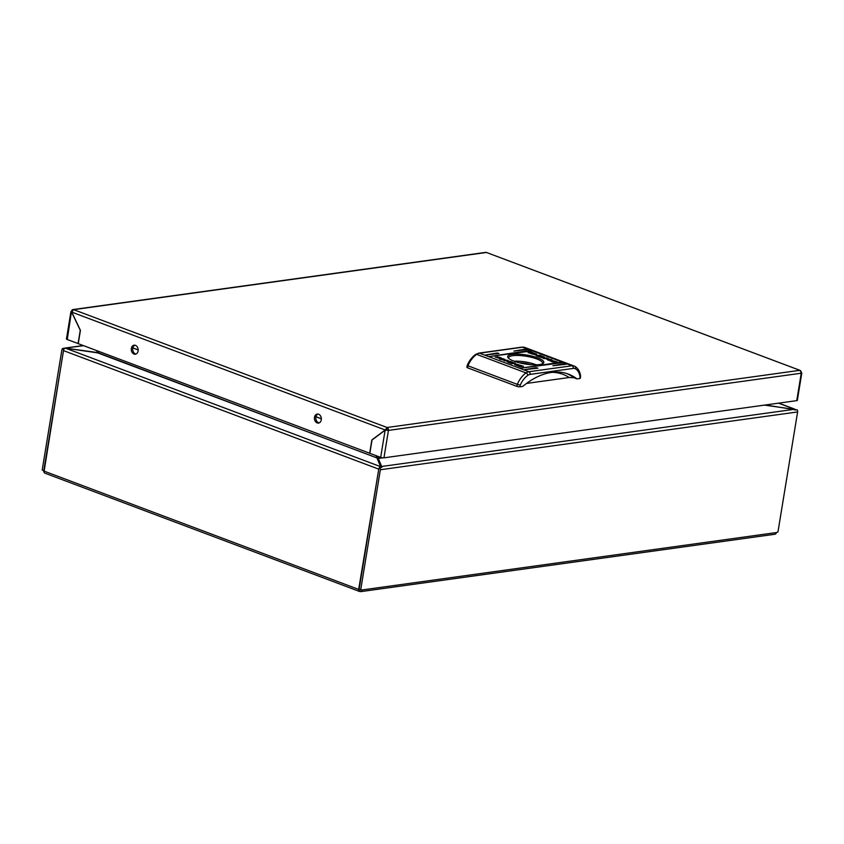 <?xml version="1.0" encoding="UTF-8"?>
<svg xmlns="http://www.w3.org/2000/svg" width="844" height="844" viewBox="0 0 844 844"><rect width="100%" height="100%" fill="white"/><g stroke="black" fill="none" stroke-linecap="round" stroke-linejoin="round"><path stroke-width="1.27" d="M62.973 348.393A2.353 1.772 82.1 0 0 61.855 349.986L42.2 470.002L43.793 470.593L63.543 350.439L62.973 348.393L83.588 345.671M376.361 455.76L377.342 456.129M380.433 467.471L380.57 466.648L65.442 348.161L97.714 352.887L99.265 351.568M376.276 456.277L380.57 466.648L379.895 467.544M99.117 351.515L98.453 352.57M97.524 350.914L99.086 351.716M97.493 351.125L96.279 352.391L66.106 348.255M376.899 457.469L377.679 456.256M794.689 409.688L765.466 404.972M362.171 589.945A2.353 1.772 82.1 0 1 360.747 591.623L774.94 534.241A2.353 1.772 -97.9 0 0 776.364 532.564L362.171 589.945L359.122 589.165L378.766 469.148L358.658 589.407L44.131 471.142A2.353 1.424 110.6 0 0 44.827 473.136L359.354 591.401A2.353 1.424 -69.4 0 1 358.658 589.407M44.131 471.142L63.448 350.587L378.766 469.148L379.863 467.555A2.353 1.772 82.1 0 1 380.359 469.749L360.715 589.766M96.227 352.676L98.273 352.813L378.344 458.45L382.807 457.838M764.464 405.109L794.067 409.34L795.037 410.036L797.116 409.751A2.353 1.772 -97.9 0 1 797.612 411.946L777.957 531.963L776.364 532.564M360.124 589.545L360.05 591.538A2.353 1.772 82.1 0 0 360.747 591.623M44.204 472.44A2.353 1.772 82.1 0 1 43.624 470.53M794.067 409.34L381.14 466.542L381.003 467.397M378.007 460.497L378.344 458.45L381.952 467.259L379.863 467.555M65.094 348.234L66.138 348.097M381.804 457.691L378.418 458.165L379.241 457.058L377.648 456.467M794.763 409.277L778.527 403.168M65.442 348.161L64.46 348.593A2.353 1.424 110.6 0 0 63.5 350.292M378.84 468.81A2.353 1.424 -69.4 0 1 379.779 467.165M518.121 362.477L516.296 361.791A14.453 3.598 9.3 0 0 515.853 361.812M530.718 364.661A10.919 2.711 9.3 0 0 519.419 362.814M514.112 361.211A16.595 4.125 -170.7 0 1 536.256 364.84M524.409 369.704L537.987 368.142L536.13 367.667L524.409 369.704M520.432 368.206L562.515 362.688L560.659 362.224L520.432 368.206M485.395 355.029L498.962 353.467L497.116 352.992L485.395 355.029M513.901 351.083L527.479 349.522L525.622 349.047L513.901 351.083M489.372 356.527L531.456 351.009L529.61 350.545L489.372 356.527M552.925 365.747L566.493 364.186L564.647 363.711L552.925 365.747M537.66 357.824A18.304 4.547 9.3 0 0 516.528 354.1A18.304 4.547 9.3 0 0 508.12 357.772A18.304 4.547 9.3 0 0 513.869 361.116A18.304 4.547 9.3 0 0 543.03 363.49A18.304 4.547 9.3 0 0 537.66 357.824M542.323 363.859A17.228 4.283 9.3 0 0 542.608 363.279A17.228 4.283 9.3 0 0 536.795 358.943A17.228 4.283 9.3 0 0 518.87 355.482A17.228 4.283 9.3 0 0 508.594 357.708A17.228 4.283 9.3 0 0 508.668 358.352M505.05 360.346L499.659 359.185L503.72 359.903L503.182 358.668L505.429 360.282L508.394 360.631L504.142 360.873M512.013 362.002L510.852 361.622C508.046 360.937 506.78 360.989 507.044 361.781L511.749 363.732L515.336 363.236L511.97 362.213M518.585 365.357L515.135 364.059L518.585 365.357M518.933 365.547L514.671 363.901L517.973 364.555L519.081 365.526M551.47 360.546L554.445 362.234L551.744 361.58C549.244 360.567 548.632 360.019 549.919 359.924L557.198 361.897L551.47 360.546L551.005 361.285M549.328 360.198L552.018 360.525M536.552 354.913L532.954 353.552L535.697 354.1L536.499 355.282M533.049 353.752L535.834 354.796L533.049 353.752M531.984 353.478L536.246 355.124L528.08 352.655L531.667 352.159L536.837 354.301L532.332 352.56L529.325 352.982L531.984 353.478L531.889 354.09M539.516 356.949L540.677 357.328C543.483 358.004 544.749 357.951 544.486 357.17L539.78 355.208L536.193 355.704L539.516 356.949M544.665 357.497L542.481 356.653M532.596 353.393L536.858 355.039L532.532 353.805M532.944 353.594L536.394 354.891L532.944 353.594M548.167 358.362L546.479 358.594L551.87 359.755L547.809 359.048L548.347 360.282L546.1 358.658L543.125 358.32L548.167 358.362M519.545 365.463L515.283 363.817L523.449 366.285L519.862 366.781L514.692 364.65L519.197 366.391L522.204 365.969L519.809 365.062L519.545 365.79M518.248 365.041L515.695 364.154L518.227 365.146M514.977 364.038L518.575 365.399L514.893 364.481M495.196 357.065L500.481 358.183L499.996 358.805L499.342 357.402L497.084 356.717L499.785 357.371C502.286 358.383 502.897 358.932 501.61 359.027L495.386 357.139M502.201 358.742L501.61 359.027M576.979 378.893L579.765 378.513L580.039 376.878A17.956 10.898 110.6 0 0 575.344 368.754A8.567 5.201 110.6 0 0 573.287 368.417L530.127 374.388A8.567 5.201 110.6 0 0 527.859 375.337A17.956 10.898 110.6 0 0 520.231 385.159L519.957 386.795L522.742 386.415A86.753 52.655 -69.4 0 1 568.497 374.145A86.753 52.655 -69.4 0 1 576.979 378.893L573.804 377.701L569.183 377.521L526.529 383.429M519.957 386.795A2.142 0.527 -170.7 0 1 516.982 386.394L517.309 384.347L520.231 385.159M522.025 347.127L478.875 353.108A2.142 1.614 -97.9 0 1 479.508 353.182L528.871 371.74L572.021 365.768L522.658 347.2A2.142 1.614 -97.9 0 0 522.025 347.127L524.746 347.411A10.708 6.499 110.6 0 0 522.658 347.2L479.508 353.182A10.708 6.499 110.6 0 0 476.67 354.364A20.098 12.196 110.6 0 0 467.945 365.779L467.608 367.826L516.982 386.394M467.608 367.826A2.142 0.527 -170.7 0 1 466.89 367.288L467.196 365.399C469.285 360.61 472.123 356.949 475.678 354.406A2.142 1.277 -124.6 0 1 476.67 354.364L526.034 372.921A10.708 6.499 -69.4 0 1 528.871 371.74A2.142 1.614 82.1 0 1 530.127 374.388M580.598 376.361L580.282 378.26A2.142 0.527 -170.7 0 1 579.765 378.513M467.945 365.779L517.309 384.347A20.098 12.196 -69.4 0 1 526.034 372.921A2.142 1.277 55.4 0 1 527.859 375.337M542.365 356.896L541.869 357.613M542.439 356.484L542.502 357.16L538.177 356.231L540.825 355.862L542.439 356.484L542.428 357.561M540.476 355.904L536.974 355.999M528.439 352.792L531.773 352.634M547.777 359.249L546.479 358.594M548.051 360.166L547.809 359.048M543.905 358.605L546.712 357.824M546.648 358.225L547.323 358.478M555.373 361.485L557.124 362.298M519.682 366.718L522.204 365.969M522.162 366.243L523.027 366.57M514.492 363.353L513.321 362.92M509.027 362.867L508.964 362.203M509.048 362.73L509.027 361.791L513.352 362.72L510.704 363.089L509.027 361.791M513.352 362.72L510.979 363.447M509.597 361.749L506.959 361.686M503.414 359.185L504.965 359.344M504.902 359.744L505.429 360.282M505.356 360.694L506.927 360.082M506.864 360.493L507.55 360.747M499.448 358.827L499.996 358.805M499.722 357.782C502.222 358.784 502.834 359.344 501.536 359.428M319.19 422.876A4.547 3.429 82.1 0 1 318.557 422.717A4.547 3.429 82.1 0 1 315.825 418.434A4.547 3.429 82.1 0 1 317.966 414.056M317.165 422.918A4.547 3.429 82.1 0 1 314.422 418.16A4.547 3.429 82.1 0 1 317.26 414.056A4.547 3.429 82.1 0 1 318.589 414.214A4.547 3.429 82.1 0 1 321.342 418.972A4.547 3.429 82.1 0 1 318.504 423.076A4.547 3.429 82.1 0 1 317.165 422.918M136.042 354.016A4.547 3.429 82.1 0 1 135.42 353.858A4.547 3.429 82.1 0 1 132.687 349.564A4.547 3.429 82.1 0 1 134.818 345.196M134.027 354.047A4.547 3.429 82.1 0 1 131.274 349.289A4.547 3.429 82.1 0 1 134.112 345.196A4.547 3.429 82.1 0 1 135.451 345.354A4.547 3.429 82.1 0 1 138.194 350.112A4.547 3.429 82.1 0 1 135.357 354.206A4.547 3.429 82.1 0 1 134.027 354.047M387.217 427.56L385.159 429.965L386.879 429.607L387.058 427.497L799.859 370.316A2.353 1.772 82.1 0 1 800.017 370.379L486.45 252.462L73.65 309.653L387.058 427.497M801.019 372.352L800.017 370.368A2.353 1.772 82.1 0 1 801.241 373.217L800.988 372.552L801.241 373.217L388.44 430.408A2.353 1.772 -97.9 0 0 387.217 427.57M71.751 312.111L385.159 429.965L371.856 439.946L369.683 453.249L78.249 343.666L80.423 330.363L71.751 312.111L73.65 309.653M73.46 309.59A2.353 1.772 -97.9 0 0 72.953 309.569L485.754 252.377A2.353 1.772 82.1 0 1 486.281 252.409L486.281 252.398A2.353 1.772 82.1 0 1 486.45 252.462L800.017 370.368M72.953 309.569A2.353 1.772 -97.9 0 0 71.529 311.236L67.256 339.531A2.353 0.591 -170.7 0 1 66.465 338.94L70.938 311.605M71.909 311.383L71.835 312.301M386.52 429.976L388.44 430.408L385.128 430.166L386.805 429.607M388.44 430.408L383.946 457.828L796.757 400.636L801.241 373.217M67.256 339.531L78.26 343.582M78.081 343.603L80.264 330.299L71.708 312.312M383.946 457.828A2.353 0.591 -170.7 0 1 380.665 457.385L369.841 453.312L372.014 440.009L385.128 430.166L380.665 457.385M801.8 373.027L797.327 400.362A2.353 0.591 -170.7 0 1 796.757 400.636M321.342 418.824L315.941 416.799M138.194 349.954L132.803 347.928M797.612 411.946L380.359 469.749M97.714 352.887L377.068 457.933M321.332 418.751L315.962 416.725M138.194 349.88L132.814 347.865M573.287 368.417A2.142 1.614 82.1 0 0 572.021 365.768A10.708 6.499 -69.4 0 1 574.12 365.979A10.708 6.499 -69.4 0 1 574.595 366.201A2.142 1.699 118.3 0 1 575.344 368.754M566.883 373.586A86.753 52.655 -69.4 0 1 573.804 377.701M569.183 377.521A84.611 51.357 110.6 0 0 552.314 372.32M564.509 364.555L564.647 363.711M529.473 351.378L529.61 350.545M525.485 349.88L525.622 349.047M496.979 353.836L497.116 352.992M560.521 363.057L560.659 362.224M535.993 368.501L536.13 367.667M65.389 348.013L83.25 345.544M778.769 403.137L795.28 409.34M319.085 414.457L318.082 414.077M135.947 345.586L134.934 345.207M524.746 347.411L574.764 366.275C578.066 368.227 580.018 371.56 580.598 376.266M478.875 353.108L475.678 354.406"/></g></svg>
